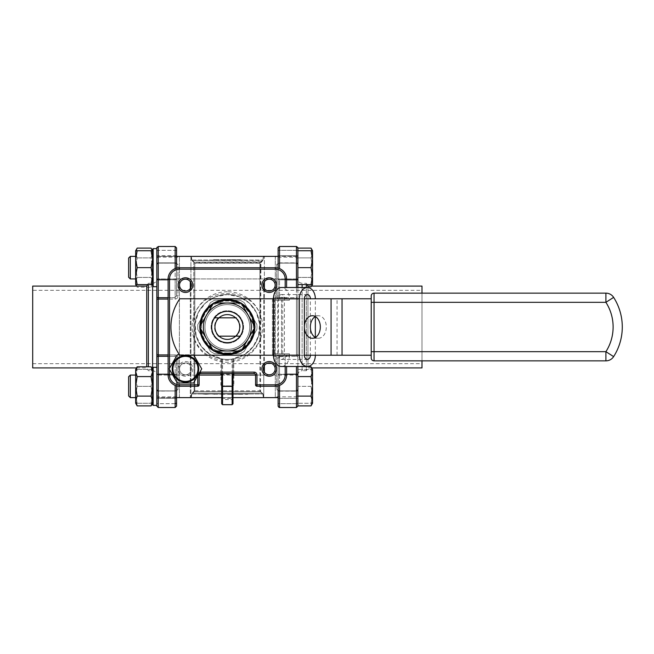 <?xml version="1.0" encoding="UTF-8"?>
<svg xmlns="http://www.w3.org/2000/svg" width="654" height="654" viewBox="0 0 654 654"><rect width="100%" height="100%" fill="white"/><g stroke="black" fill="none" stroke-linecap="round" stroke-linejoin="round"><path stroke-width="0.49" stroke-dasharray="3.27 2.45" d="M273.895 353.798A1.414 1.414 0 0 0 275.301 355.212A1.414 1.414 0 0 1 273.895 353.798L272.481 353.798L272.481 300.202L272.481 353.798L273.895 353.798L273.895 300.202L273.895 353.798A1.414 1.414 0 0 0 275.301 355.212L285.177 355.212L275.301 355.212L275.301 356.618A2.82 2.82 0 0 1 272.481 353.798A2.82 2.82 0 0 0 272.865 355.212M311.606 286.092L312.538 282.315L311.026 277.427L312.538 282.315L312.538 284.58L311.026 284.58L312.538 276.119L311.026 267.658L297.872 267.658L297.872 250.727L312.538 250.727L312.538 253L311.026 248.111M311.026 284.58L297.872 284.58L297.872 267.658M311.026 267.658L312.538 259.197L311.026 250.727M311.026 277.427L297.872 277.427L297.872 287.204L297.872 248.111L297.872 277.427L311.026 277.427L312.538 267.658L311.026 257.889L297.872 257.889L311.026 257.889L312.538 253L311.026 257.889L312.538 267.658L311.026 277.427M311.664 286.092L311.026 287.204L297.872 287.204M312.538 250.727L312.195 284.58M312.195 250.727L312.538 282.315L312.538 253M311.026 369.42L312.538 377.881L311.026 386.342L297.872 386.342L297.872 403.273L297.872 369.42L297.872 386.342L311.026 386.342L312.538 394.803L311.026 403.273L297.872 403.273L312.538 403.273L311.026 403.273L312.538 394.803L311.026 386.342L312.538 377.881L311.026 369.42L297.872 369.42L311.026 369.42M135.664 278.939L135.664 250.727L135.664 253L137.177 257.889L135.664 267.658L135.664 253L135.664 284.58L135.664 282.315L137.177 287.204L151.082 287.204L152.595 282.315L152.595 267.658L152.595 286.133L152.595 249.182L152.595 282.315L151.082 287.204L152.595 284.58L152.595 282.315L152.595 284.58L151.082 284.58L152.595 276.119L152.595 259.197L152.595 284.58L152.595 276.119L151.082 267.658L152.595 259.197L151.082 250.727L152.595 250.727L152.595 259.197M152.243 250.727L152.595 267.658L152.595 253L151.082 257.889L152.595 267.658L151.082 277.427L152.595 282.315L151.082 277.427L152.595 267.658L151.082 257.889L152.595 253L151.082 248.111M152.595 286.133L153.159 286.697L153.159 248.618L153.159 286.697L153.159 248.618L152.595 249.182L152.595 404.818L152.595 367.867L152.595 403.273L152.595 369.42L151.082 369.42L152.595 377.881L151.082 386.342L152.595 377.881L151.082 369.42L152.595 369.42M156.821 248.618L156.821 296.9A1.414 0.809 180 0 0 158.235 297.709L158.235 246.501L158.235 250.327L158.235 246.501L156.821 247.907L156.821 354.354A1.414 0.564 180 0 0 158.235 354.918L158.235 299.082L175.158 299.082C176.948 298.813 177.888 297.848 177.978 296.18C177.888 297.848 176.948 298.813 175.158 299.082L168.111 299.082M153.159 367.303L152.595 367.867L152.595 404.818L153.159 405.382L153.159 367.303L153.159 405.382L153.159 367.303L156.821 367.303L156.821 405.382M156.821 354.354L156.821 406.093L156.821 389.465L156.821 406.093L158.235 407.499L158.235 356.291L175.158 356.291L176.572 358.441L176.572 385.885M176.572 406.093L176.572 390.912L158.235 390.994A1.414 1.292 180 0 1 156.821 389.702L156.821 395.408L156.821 389.702A1.414 1.292 180 0 0 158.235 390.994L158.235 396.823L158.235 390.994L175.158 390.994L177.978 389.645L175.158 390.994L158.235 390.879L158.235 407.499L158.235 391.133L176.572 390.912L176.572 358.441L175.158 356.291L175.158 374.211L158.235 374.211A1.414 0.809 180 0 0 156.821 375.02M156.821 258.592C157.451 257.349 157.916 256.883 158.235 257.177L158.235 263.006A1.414 1.292 180 0 0 156.821 264.298L156.821 258.592L156.821 264.298A1.414 1.292 180 0 1 158.235 263.006L158.235 257.177L179.392 257.177L179.392 396.823L179.392 257.177M168.111 354.918L175.158 354.918C176.948 355.187 177.888 356.152 177.978 357.82C177.888 356.152 176.948 355.187 175.158 354.918L158.235 354.918L158.235 356.291A1.414 0.809 180 0 0 156.821 357.1L156.821 290.327M297.872 256.376L297.872 278.939L297.872 256.376L297.872 278.939L297.872 256.376L278.122 256.376L297.872 256.376M156.821 256.376L176.572 256.376L156.821 256.376L156.821 278.939L156.821 256.376M255.559 375.061L297.872 375.061L297.872 397.624L297.872 375.061L297.872 397.624L297.872 375.061L156.821 375.061L156.821 397.624L156.821 375.061L199.135 375.061M297.872 255.665L297.872 279.642L297.872 255.665L297.872 279.642L297.872 255.665L278.122 255.665L278.122 279.642L278.122 255.665L278.122 279.642L278.122 255.665L297.872 255.665M278.122 398.335L297.872 398.335L278.122 398.335L278.122 374.358L278.122 398.335L278.122 374.358L297.872 374.358L297.872 398.335L297.872 374.358L297.872 398.335L297.872 374.358L278.122 374.358L278.122 385.885L278.122 358.441L278.122 406.093M311.026 376.573L297.872 376.573L297.872 366.796L297.872 405.889L297.872 396.111L311.026 396.111L312.538 386.342L311.026 376.573L312.538 371.685L312.538 369.42L312.538 377.881L312.538 369.42M297.872 287.507L297.872 247.907M278.122 247.907L278.122 263.088L296.458 263.006A1.414 1.292 0 0 1 297.872 264.298L297.872 258.592L297.872 264.298A1.414 1.292 -0 0 0 296.458 263.006L296.458 257.177L296.458 263.006L279.536 263.006L276.716 264.355L279.536 263.006L296.458 263.121L296.458 246.501L296.458 297.709L279.536 297.709L278.122 295.559L278.122 268.115M297.872 299.646L297.872 357.1L297.872 299.646A1.414 0.564 0 0 0 296.458 299.082L279.536 299.082C277.746 298.813 276.805 297.848 276.716 296.18C276.805 297.848 277.754 298.813 279.536 299.082L296.458 299.082L296.458 354.918L296.458 299.082A1.414 0.564 0 0 1 297.872 299.646M296.458 366.493L296.458 407.499L296.458 403.673L279.536 403.673A1.414 1.153 180 0 1 278.122 402.521A1.414 1.153 180 0 0 279.536 403.673L296.458 403.673L296.458 391.133L279.536 391.133L279.536 407.499L279.536 391.133L278.122 390.912L296.458 391.133L296.458 407.499L297.872 406.093L297.872 279.045L297.872 366.796M297.872 402.521L297.872 389.465L297.872 402.521A1.414 1.153 180 0 1 296.458 403.673A1.414 1.153 180 0 0 297.872 402.521M297.872 395.408L296.458 396.823L296.458 390.994A1.414 1.292 0 0 0 297.872 389.702L297.872 395.408L297.872 389.702A1.414 1.292 0 0 1 296.458 390.994L296.458 396.823L275.301 396.823L275.301 257.177L275.301 396.823M312.538 403.273L312.538 377.881L312.538 403.273L312.538 401L311.026 396.111M221.706 375.061L232.988 375.061M176.572 397.624L156.821 397.624L156.821 375.061L156.821 397.624L278.122 397.624M179.392 397.526L179.392 256.474L179.392 397.526L190.322 397.526L190.322 288.488M275.301 256.474L275.301 397.526L275.301 256.474L264.371 256.474L264.371 281.735M193.846 355.212L193.6 354.787L179.49 354.787M185.458 382.149A13.26 13.26 0 0 0 196.936 362.259A13.26 13.26 0 0 0 173.972 362.259A13.26 13.26 0 0 0 185.458 382.149M197.729 375.846L201.743 368.889L193.6 354.787L177.316 354.787L169.165 368.889L177.316 382.999L193.6 382.999L197.729 374.955A2.82 2.82 0 0 1 200.549 372.134L200.549 373.548L254.144 373.548A1.414 1.414 0 0 1 255.559 374.955L255.559 384.83A1.414 1.414 0 0 0 256.965 386.244L275.301 386.244A11.282 11.282 0 0 0 286.591 374.955L286.591 366.493M227.347 304.601A22.399 22.399 0 0 0 207.947 338.2A22.399 22.399 0 0 0 246.746 338.2A22.399 22.399 0 0 0 227.347 304.601A22.399 22.399 0 0 0 204.947 327A22.399 22.399 0 0 0 227.347 349.399A22.399 22.399 0 0 0 249.746 327A22.399 22.399 0 0 0 227.347 304.601M235.693 336.164A12.401 12.401 0 0 0 235.693 317.836M219 317.836A12.401 12.401 0 0 0 219 336.164M218.346 336.164A12.851 12.851 0 0 1 218.346 317.836L236.347 317.836A12.851 12.851 0 0 1 236.347 336.164L218.346 336.164M213.874 303.023A27.501 27.501 0 0 0 213.318 303.342A27.501 27.501 0 0 1 213.874 303.023A27.501 27.501 0 0 0 213.318 303.342M199.846 326.681A27.501 27.501 0 0 0 199.846 327.319A27.501 27.501 0 0 1 199.846 326.681A27.501 27.501 0 0 0 199.846 327.319M213.318 350.658A27.501 27.501 0 0 0 213.874 350.977A27.501 27.501 0 0 1 213.318 350.658A27.501 27.501 0 0 0 213.874 350.977M240.819 350.977A27.501 27.501 0 0 0 241.375 350.658A27.501 27.501 0 0 1 240.819 350.977A27.501 27.501 0 0 0 241.375 350.658M254.847 327.319A27.501 27.501 0 0 0 254.847 326.681A27.501 27.501 0 0 1 254.847 327.319A27.501 27.501 0 0 0 254.847 326.681M241.375 303.342A27.501 27.501 0 0 0 240.819 303.023A27.501 27.501 0 0 1 241.375 303.342A27.501 27.501 0 0 0 240.819 303.023M371.219 355.212L371.219 298.788L310.356 298.788L310.356 355.212L371.219 355.212L371.219 295.968M371.219 358.032L371.219 302.32L605.906 302.32A45.837 45.837 0 0 1 605.906 351.68L374.039 351.68L374.039 293.147M289.411 353.798L274.451 353.798L289.411 353.798L289.411 355.212L315.342 355.212L315.342 337.464A11.282 7.979 90 0 0 318.334 338.281L312.35 338.281M318.334 338.281A11.282 7.979 90 0 0 326.313 327A11.282 7.979 90 0 0 318.334 315.719A11.282 7.979 90 0 0 315.342 316.536L315.342 298.788L289.411 298.788A11.282 7.979 -90 0 0 281.433 287.507M289.411 355.212A11.282 7.979 -90 0 1 281.433 366.493M289.411 300.202L274.451 300.202L289.411 300.202L289.411 298.788M310.356 355.212L284.425 355.212A4.235 2.992 -90 0 1 281.433 359.438A4.235 2.992 -90 0 1 278.441 355.212L273.454 355.212L273.454 298.788L179.785 298.788A49.369 49.369 0 0 0 179.785 355.212L284.425 355.212L284.425 298.788A4.235 2.992 90 0 0 281.433 294.562A4.235 2.992 90 0 0 278.441 298.788L310.356 298.788M304.372 355.212L278.441 355.212L278.441 298.788L304.372 298.788M227.347 343.219A16.219 16.219 0 0 0 241.391 318.89A16.219 16.219 0 0 0 213.302 318.89A16.219 16.219 0 0 0 227.347 343.219A16.219 16.219 0 0 0 241.391 318.89A16.219 16.219 0 0 0 213.302 318.89A16.219 16.219 0 0 0 227.347 343.219M227.347 352.956A25.956 25.956 0 0 0 238.399 303.521A25.956 25.956 0 0 0 202.021 321.335A25.956 25.956 0 0 0 227.347 352.956M219.36 259.703L214.422 259.703L219.36 259.99M225.932 259.99L221.42 259.99L225.932 259.703M217.21 259.99L212.697 259.99L217.21 259.703M192.137 259.99L262.867 259.99L191.826 259.99L191.573 257.611L191.573 259.425L192.137 259.99L191.409 259.033L191.426 259.81L192.137 259.99M240.353 259.99L235.775 259.99L240.353 259.703M233.772 259.703L227.052 259.703L233.772 259.99M222.335 259.99L224.412 259.99M243.124 259.99L236.576 259.703L243.124 259.99M235.775 259.703L228.884 259.703L235.775 259.99M191.826 394.01L262.867 394.01L191.826 394.01L192.783 393.168L191.426 394.19L191.409 394.967L191.426 394.19L193.788 391.313L191.826 394.01M250.269 394.01L244.645 394.01L250.269 394.297M205.961 394.01L201.236 394.01L210.653 394.01L205.961 394.297M227.191 394.01L230.854 394.01M219.957 394.01L225.81 394.01L219.957 394.297M215.092 394.297L211.798 394.01L215.092 394.01M235.227 394.01L242.005 394.01L235.227 394.297M213.294 394.01L218.232 394.297L213.294 394.01M224.608 394.297L220.038 394.297L224.608 394.01M231.434 394.01L227.764 394.01M236.952 394.01L233.503 394.297L236.952 394.01M242.806 394.01L240.86 394.01M221.706 373.548L221.706 360.681A0.85 0.417 0 0 0 220.856 360.256C208.675 357.779 199.985 351.018 194.786 339.982L194.786 390.839L193.878 391.231L194.786 390.839L194.246 391.64L194.786 390.839L259.908 390.839L263.268 394.19L259.908 390.839L260.456 391.64L259.908 390.839L259.908 339.982C254.684 351.043 245.994 357.795 233.838 360.256A0.85 0.417 0 0 0 232.988 360.681L232.988 373.548M233.838 375.061L233.838 385.149L232.145 385.999L222.548 385.999L220.856 385.149L220.856 375.061M286.591 287.507L286.591 279.045A11.282 11.282 0 0 0 275.301 267.756L179.392 267.756A11.282 11.282 0 0 0 168.111 279.045L168.111 374.955A11.282 11.282 0 0 0 179.392 386.244L197.729 386.244L197.729 384.83L179.392 384.83A9.875 9.875 0 0 1 169.517 374.955L169.517 279.045A9.875 9.875 0 0 1 179.392 269.17L275.301 269.17A9.875 9.875 0 0 1 285.177 279.045L285.177 287.507M194.786 314.018C204.964 286.632 249.763 286.714 259.908 314.018L259.908 263.161L260.456 262.36L259.908 263.161L260.815 262.769L259.908 263.161L259.908 390.839L194.786 390.839L194.786 263.161L191.426 259.81L194.786 263.161L259.908 263.161L194.786 263.161L194.786 314.018L193.788 323.182L193.788 262.687L194.189 391.697L193.788 323.182M262.982 394.19L263.121 396.389L262.973 394.19M260.905 262.687L263.268 259.81L263.284 259.033L262.311 261.216L260.815 262.769L260.505 262.303L260.505 391.697L260.905 262.687M232.988 374.358L232.988 398.335L232.988 374.358L221.706 374.358L221.706 398.335L221.706 374.358M232.988 403.837L232.988 360.681M221.706 360.681L221.706 403.837M275.301 397.526L263.775 397.28L263.775 371.178M179.392 256.474L190.919 256.72L190.919 282.822M233.838 373.548L233.666 358.817A0.85 0.85 0 0 0 232.988 359.651L232.145 359.937L232.023 359.103A32.438 32.438 0 0 1 222.671 359.103A32.438 32.438 0 0 0 232.023 359.103L244.702 354.411L253.286 346.481L258.559 335.837L259.63 323.787L256.262 312.293L249.166 302.99L239.184 296.793L227.347 294.562L215.501 296.802L205.536 302.982L198.424 312.31L195.064 323.853L196.151 335.894L201.407 346.481L209.975 354.394L222.671 359.103L222.548 359.937L221.706 359.651A0.85 0.85 0 0 0 221.027 358.817L217.373 357.869M185.458 279.184A5.927 5.927 0 0 0 180.324 288.071A5.927 5.927 0 0 0 190.584 288.071A5.927 5.927 0 0 0 185.458 279.184M185.458 362.97A5.927 5.927 0 0 0 180.324 371.856A5.927 5.927 0 0 0 190.584 371.856A5.927 5.927 0 0 0 185.458 362.97A5.927 5.927 0 0 0 180.324 371.856A5.927 5.927 0 0 0 190.584 371.856A5.927 5.927 0 0 0 185.458 362.97M269.235 362.97A5.927 5.927 0 0 0 264.11 371.856A5.927 5.927 0 0 0 274.369 371.856A5.927 5.927 0 0 0 269.235 362.97M269.235 279.184A5.927 5.927 0 0 0 264.11 288.071A5.927 5.927 0 0 0 274.369 288.071A5.927 5.927 0 0 0 269.235 279.184M185.458 361.556A7.333 7.333 0 0 1 191.81 372.559A7.333 7.333 0 0 1 179.106 372.559A7.333 7.333 0 0 1 185.458 361.556M199.135 384.83L199.135 374.955L197.729 374.955L197.729 384.83L199.135 384.83A1.414 1.414 0 0 1 197.729 386.244A1.414 1.414 0 0 0 199.135 384.83M272.865 298.788A2.82 2.82 0 0 0 272.481 300.202A2.82 2.82 0 0 1 275.301 297.382L286.591 297.382A1.414 1.414 0 0 1 285.177 298.788L275.301 298.788L285.177 298.788L285.177 297.382L275.301 297.382A2.82 2.82 0 0 0 273.47 298.061M275.301 298.788L275.301 297.382L275.301 298.788A1.414 1.414 0 0 0 273.895 300.202L272.481 300.202L273.895 300.202A1.414 1.414 0 0 1 275.301 298.788A1.414 1.414 0 0 0 273.895 300.202M285.177 366.493L285.177 355.212A1.414 1.414 0 0 1 286.591 356.618L275.301 356.618L285.177 356.618L285.177 374.955A9.875 9.875 0 0 1 275.301 384.83L256.965 384.83L256.965 374.955L255.559 374.955A1.414 1.414 0 0 0 254.144 373.548L254.144 372.134A2.82 2.82 0 0 1 256.965 374.955M285.177 355.212A1.414 1.414 0 0 1 286.591 356.618A1.414 1.414 0 0 0 285.177 355.212L285.177 356.618L286.591 356.618M286.591 297.382A1.414 1.414 0 0 1 285.177 298.788L285.177 297.382L286.591 297.382A1.414 1.414 0 0 1 285.177 298.788M169.517 369.494L169.517 368.292M199.813 372.232A2.82 2.82 0 0 0 197.729 374.955L198.244 374.955M227.347 294.562A32.438 32.438 0 0 1 255.444 343.219A32.438 32.438 0 0 1 199.249 343.219A32.438 32.438 0 0 1 227.347 294.562A32.438 32.438 0 0 1 255.444 343.219A32.438 32.438 0 0 1 199.249 343.219A32.438 32.438 0 0 1 227.347 294.562M259.908 339.982L260.905 330.818M220.856 373.548L221.027 358.817A0.85 0.85 0 0 1 221.706 359.651M193.788 330.818L194.786 339.982M260.905 323.182L259.908 314.018M220.856 385.149A0.85 0.736 0 0 1 221.706 385.885L232.988 385.885A0.85 0.736 0 0 1 233.838 385.149M262.867 394.01L261.911 393.168L262.867 394.01M192.783 260.832L191.826 259.99L192.783 260.832L192.382 261.216L192.783 260.832L194.246 262.36L193.878 262.769L260.815 262.769L260.456 262.36L262.867 259.99L261.911 260.832L262.311 261.216L192.783 260.832L261.911 260.832L260.456 262.36L194.246 262.36L192.783 260.832M233.527 358.85L233.666 358.817A0.85 0.85 0 0 0 232.988 359.651M191.573 394.575L191.573 396.389L191.573 394.575A0.564 0.548 180 0 1 191.409 394.967L191.409 396.79L191.409 394.967A0.564 0.548 0 0 0 191.573 394.575M263.121 259.425L263.121 257.611L263.121 259.425L262.556 259.99L263.121 259.425A0.564 0.548 0 0 1 263.284 259.033L263.284 257.21L263.284 259.033A0.564 0.548 180 0 0 263.121 259.425M220.038 394.01L225.009 394.01L220.038 394.297M230.854 394.297L227.191 394.297M233.176 394.297L230.797 394.297L233.176 394.297M227.993 394.297L230.797 394.297L227.993 394.01M242.005 394.297L238.62 394.297L242.005 394.01M238.612 394.297L236.029 394.01L241.195 394.01L238.612 394.297M240.86 394.297L242.806 394.297M205.928 394.297L202.045 394.01L209.852 394.01L205.928 394.297M227.764 394.297L231.434 394.297M247.531 394.297L245.446 394.297L247.531 394.01M224.412 259.703L220.39 259.99M220.39 259.703L222.335 259.703M215.526 259.703L213.498 259.703L215.526 259.99M240.68 259.703L238.416 259.703L240.68 259.99M224.248 259.703L226.129 259.99L222.229 259.99L224.248 259.703M214.733 353.798L239.961 353.798A29.618 29.618 0 0 0 244.253 351.329L256.867 329.477A29.618 29.618 0 0 0 256.867 324.523L244.253 302.671A29.618 29.618 0 0 0 239.961 300.202L214.733 300.202A29.618 29.618 0 0 0 210.449 302.671L197.835 324.523A29.618 29.618 0 0 0 197.835 329.477L210.449 351.329A29.618 29.618 0 0 0 214.733 353.798L239.961 353.798A29.618 29.618 0 0 0 244.253 351.329L256.867 329.477A29.618 29.618 0 0 0 256.867 324.523L244.253 302.671A29.618 29.618 0 0 0 239.961 300.202L214.733 300.202A29.618 29.618 0 0 0 210.449 302.671L197.835 324.523A29.618 29.618 0 0 0 197.835 329.477L210.449 351.329A29.618 29.618 0 0 0 214.733 353.798M274.451 353.798L274.451 300.202L274.451 353.798M281.498 353.798L281.498 300.202L281.498 353.798M248.111 338.993A23.977 23.977 0 0 0 227.347 303.023A23.977 23.977 0 0 0 206.582 338.993A23.977 23.977 0 0 0 248.111 338.993L255.035 327L241.195 303.023L213.506 303.023L199.658 327L213.506 350.977L241.195 350.977L248.111 338.993M214.643 317.836A15.671 15.671 0 0 0 214.643 336.164M240.059 336.164A15.671 15.671 0 0 0 240.059 317.836M421.994 290.327L421.994 363.673L421.994 290.327L32.7 290.327L32.7 363.673L32.7 290.327M421.994 360.853L421.994 293.147M421.994 286.092L421.994 367.908M307.96 286.092L307.96 366.796M307.96 366.461L307.96 287.539M311.664 367.908L307.96 367.908L306.334 370.728L306.334 366.796M306.334 366.493L306.334 287.507M306.334 284.58L306.334 370.728L302.107 370.728L302.107 284.58M276.716 389.645L279.536 390.994L276.716 389.645A1.414 1.267 180 0 1 278.122 390.912A1.414 1.267 180 0 0 276.716 389.645L276.716 357.82C276.805 356.152 277.754 355.187 279.536 354.918C277.746 355.187 276.805 356.152 276.716 357.82A1.414 0.621 180 0 1 278.122 358.441L279.536 356.291L278.122 358.441A1.414 0.621 180 0 0 276.716 357.82L276.716 389.645M297.872 374.955C298.126 372.388 299.532 370.973 302.107 370.728L302.107 366.796M279.536 268.581L279.536 246.501L279.536 262.867L278.122 263.088A1.414 1.267 180 0 1 276.716 264.355A1.414 1.267 180 0 0 278.122 263.088L278.122 295.559L279.536 297.709L279.536 279.789L296.458 279.789A1.414 0.809 0 0 0 297.872 278.98M276.716 296.18A1.414 0.621 180 0 0 278.122 295.559A1.414 0.621 180 0 1 276.716 296.18L276.716 264.355L276.716 296.18M32.7 367.908L32.7 286.092M146.733 366.796L146.733 286.092M148.36 366.796L148.36 284.58M147.608 284.58L148.36 283.272L152.595 283.272C155.162 283.027 156.576 281.612 156.821 279.045M177.978 264.355L175.158 263.006L177.978 264.355A1.414 1.267 0 0 1 176.572 263.088L176.572 295.559L176.572 263.088L175.158 262.867L176.572 263.088A1.414 1.267 0 0 0 177.978 264.355L177.978 296.18A1.414 0.621 0 0 1 176.572 295.559L176.572 278.98L176.572 295.559L175.158 297.709L176.572 295.559A1.414 0.621 0 0 0 177.978 296.18L177.978 264.355M176.572 255.665L156.821 255.665L156.821 279.642L176.572 279.642L156.821 279.642L156.821 255.665L156.821 279.642L156.821 255.665L176.572 255.665L176.572 279.642L176.572 247.907L175.158 246.501L175.158 250.327L158.235 250.327L158.235 262.867L158.235 250.327A1.414 1.153 0 0 0 156.821 251.479A1.414 1.153 0 0 1 158.235 250.327L175.158 250.327L175.158 262.867L158.235 262.867L175.158 262.867L175.158 246.501L175.158 279.789L168.111 279.789M176.572 374.358L176.572 398.335L176.572 374.358L176.572 398.335L176.572 374.358L156.821 374.358L156.821 398.335L156.821 374.358L156.821 398.335L156.821 374.358L176.572 374.358M176.572 398.335L156.821 398.335L176.572 398.335M177.978 357.82A1.414 0.621 0 0 0 176.572 358.441A1.414 0.621 0 0 1 177.978 357.82L177.978 389.645A1.414 1.267 0 0 0 176.572 390.912A1.414 1.267 0 0 1 177.978 389.645L177.978 357.82M312.538 401L312.538 371.685M152.595 401L151.082 396.111L152.595 386.342L151.082 376.573L152.595 371.685M128.617 376.753L128.617 395.932L128.617 376.753L128.617 395.932L130.31 397.624L130.31 375.061M137.177 366.796L135.664 371.685L135.664 403.273L135.664 394.803L135.664 403.273L137.177 403.273L135.664 403.273M135.664 371.685L137.177 376.573L135.664 386.342L137.177 396.111L135.664 401M137.177 396.111L151.082 396.111M137.177 376.573L151.082 376.573M152.595 394.803L151.082 386.342L152.595 394.803L151.082 403.273L152.595 394.803M152.595 403.273L151.082 403.273L152.595 403.273M135.664 369.42L137.177 369.42L135.664 377.881L137.177 386.342L135.664 377.881L137.177 369.42L135.664 369.42L135.664 394.803L135.664 375.061M137.177 386.342L135.664 394.803L137.177 403.273L135.664 394.803L137.177 386.342L151.082 386.342L137.177 386.342M137.177 369.42L151.082 369.42L137.177 369.42M137.177 403.273L151.082 403.273L137.177 403.273M128.617 258.068L128.617 277.247L128.617 258.068L128.617 277.247L130.31 278.939L130.31 256.376M136.016 250.727L135.664 253L136.007 250.727M135.664 250.727L137.177 250.727L135.664 259.197L135.664 267.658L137.177 277.427L135.664 282.315L137.177 277.427L135.664 267.658L137.177 257.889L135.664 253M136.539 286.092L135.664 282.315M137.177 257.889L151.082 257.889L137.177 257.889M137.177 277.427L151.082 277.427L137.177 277.427M137.177 284.58L135.664 276.119L137.177 267.658L135.664 259.197L135.664 284.58L151.082 284.58M137.177 267.658L151.082 267.658M137.177 250.727L151.082 250.727M262.973 259.81L262.556 259.99L262.973 259.81M260.815 391.231L260.456 391.64L260.815 391.231M194.246 391.64L260.456 391.64L261.911 393.168L192.783 393.168L192.382 392.784L192.783 393.168L194.246 391.64L192.783 393.168L261.911 393.168L260.456 391.64L194.246 391.64M191.712 394.19L192.137 394.01L191.712 394.19M263.121 394.575A0.564 0.548 180 0 0 263.284 394.967L263.284 396.79L263.284 394.967A0.564 0.548 -0 0 1 263.121 394.575M191.573 259.425A0.564 0.548 0 0 0 191.409 259.033L191.409 257.21L191.409 259.033A0.564 0.548 180 0 1 191.573 259.425M273.47 355.94A2.82 2.82 0 0 0 275.301 356.618L275.301 355.212M273.454 355.212L273.454 298.788M263.775 282.822L263.775 397.28L263.121 396.389M263.775 366.608L263.775 287.392M190.919 287.392L190.919 397.28L190.919 256.72L191.573 257.611M232.145 373.548L232.145 359.937A33.289 33.289 0 0 1 222.548 359.937L222.548 373.548M264.371 372.265L264.371 256.474L263.121 257.611M264.371 288.488L264.371 365.512M190.322 281.735L190.322 397.526L191.573 396.389M222.548 404.679L222.548 385.999M232.145 385.999L232.145 399.537L222.548 399.537A0.85 0.605 180 0 1 221.706 398.924M232.988 398.924A0.85 0.605 180 0 1 232.145 399.537L232.145 404.679M227.347 291.741A35.259 35.259 0 0 0 196.813 344.633A35.259 35.259 0 0 0 257.889 344.633A35.259 35.259 0 0 0 227.347 291.741M254.144 372.134L200.549 372.134M285.177 279.045L286.591 279.045A11.282 11.282 0 0 0 275.301 267.756L275.301 269.17M275.301 384.83L275.301 386.244A11.282 11.282 0 0 0 286.591 374.955L285.177 374.955M179.392 269.17L179.392 267.756A11.282 11.282 0 0 0 168.111 279.045L169.517 279.045M169.517 374.955L168.111 374.955A11.282 11.282 0 0 0 179.392 386.244L179.392 384.83M256.965 386.244A1.414 1.414 0 0 1 255.559 384.83L256.965 384.83L256.965 386.244M282.741 353.798L282.741 300.202M342.042 355.212L342.042 298.788M337.055 355.212L337.055 298.788M277.754 353.798L277.754 300.202M374.039 360.853L374.039 351.68L371.219 351.68M613.632 297.382L605.906 302.32L605.906 293.147M605.906 360.853L605.906 351.68L613.632 356.618M238.996 350.977A26.659 26.659 0 0 0 242.291 349.081M253.94 328.905A26.659 26.659 0 0 0 253.94 325.095M242.291 304.919A26.659 26.659 0 0 0 238.996 303.023M215.697 303.023A26.659 26.659 0 0 0 212.403 304.919M200.753 325.095A26.659 26.659 0 0 0 200.753 328.905M212.403 349.081A26.659 26.659 0 0 0 215.697 350.977M302.107 287.507L302.107 366.493M296.458 390.994L279.536 390.994L296.458 390.994M296.458 407.499L279.536 407.499L279.536 356.291L296.458 356.291L279.536 356.291L279.536 354.918L296.458 354.918L279.536 354.918L279.536 374.211L286.591 374.211M297.872 375.02A1.414 0.809 0 0 0 296.458 374.211L279.536 374.211A1.414 0.809 -0 0 0 278.122 375.02A1.414 0.809 0 0 1 279.536 374.211L279.536 385.419M279.536 246.501L279.536 250.327A1.414 1.153 180 0 0 278.122 251.479A1.414 1.153 180 0 1 279.536 250.327L296.458 250.327L296.458 262.867L279.536 262.867L279.536 250.327L296.458 250.327A1.414 1.153 180 0 1 297.872 251.479A1.414 1.153 180 0 0 296.458 250.327L296.458 246.501M286.591 279.789L279.536 279.789A1.414 0.809 0 0 1 278.122 278.98A1.414 0.809 0 0 0 279.536 279.789L279.536 297.709L296.458 297.709L296.458 287.507M296.458 391.133L296.458 391.133A1.414 1.153 180 0 0 297.872 389.972A1.414 1.153 180 0 1 296.458 391.133M296.458 356.291A1.414 0.809 0 0 1 297.872 357.1A1.414 0.809 0 0 0 296.458 356.291L296.458 354.918L296.458 356.291M296.458 354.918A1.414 0.564 0 0 0 297.872 354.354A1.414 0.564 0 0 1 296.458 354.918M296.458 297.709L296.458 299.082L296.458 297.709A1.414 0.809 0 0 0 297.872 296.9A1.414 0.809 0 0 1 296.458 297.709M279.536 299.082L279.536 297.709L279.536 299.082M296.458 262.867A1.414 1.153 180 0 1 297.872 264.028A1.414 1.153 180 0 0 296.458 262.867M158.235 263.006L175.158 263.006L158.235 263.006M168.111 297.709L175.158 297.709L175.158 268.581M156.821 278.98A1.414 0.809 180 0 0 158.235 279.789L175.158 279.789A1.414 0.809 180 0 0 176.572 278.98A1.414 0.809 180 0 1 175.158 279.789L175.158 297.709L158.235 297.709L158.235 299.082A1.414 0.564 180 0 0 156.821 299.646M175.158 403.673L158.235 403.673A1.414 1.153 0 0 1 156.821 402.521A1.414 1.153 0 0 0 158.235 403.673L175.158 403.673L175.158 391.133L175.158 403.673A1.414 1.153 0 0 0 176.572 402.521M175.158 385.419L175.158 407.499M168.111 374.211L175.158 374.211A1.414 0.809 180 0 1 176.572 375.02A1.414 0.809 180 0 0 175.158 374.211L175.158 356.291L168.111 356.291M176.572 251.479A1.414 1.153 0 0 0 175.158 250.327A1.414 1.153 0 0 1 176.572 251.479M158.235 262.867L158.235 262.867A1.414 1.153 0 0 0 156.821 264.028A1.414 1.153 0 0 1 158.235 262.867M175.158 299.082L175.158 297.709L175.158 299.082M175.158 354.918L175.158 356.291L175.158 354.918M158.235 391.133A1.414 1.153 0 0 1 156.821 389.972A1.414 1.153 0 0 0 158.235 391.133M156.821 278.939L297.872 278.939L156.821 278.939M221.706 397.624L232.988 397.624M221.706 398.335L232.988 398.335M221.706 385.885L232.988 385.885M281.433 294.562L307.364 294.562M281.433 359.438L307.364 359.438M318.334 315.719L312.35 315.719M307.094 284.58L306.334 283.272L302.107 283.272C299.532 283.027 298.126 281.612 297.872 279.045M297.872 258.592L296.458 257.177L275.301 257.177M278.122 279.642L297.872 279.642L278.122 279.642M296.458 390.879L279.536 390.879L296.458 390.879L297.872 389.465L296.458 390.879M278.122 390.912L279.536 390.879L278.122 390.912M279.536 263.121L296.458 263.121L279.536 263.121M296.687 246.517L297.227 246.722M297.357 246.82L297.807 247.49M296.458 263.121L297.872 264.535L296.458 263.121M136.539 367.908L146.733 367.908L148.36 370.728L152.595 370.728C155.162 370.973 156.576 372.388 156.821 374.955M156.821 395.408L158.235 396.823L179.392 396.823M175.158 246.501L158.235 246.501M158.235 263.121L175.158 263.121L158.235 263.121L156.821 264.535L158.235 263.121M176.572 263.088L175.158 263.121L176.572 263.088M175.158 390.879L158.235 390.879L175.158 390.879M158.235 390.879L156.821 389.465L158.235 390.879M32.7 363.673L421.994 363.673M153.159 286.697L156.821 286.697M153.159 405.382L152.595 404.818L153.159 405.382M130.31 397.624L135.664 397.624M191.728 394.19L192.137 394.01L191.728 394.19"/><path stroke-width="0.98" d="M311.026 250.727L312.538 259.197L312.538 250.727L297.872 250.727L297.872 284.58L312.538 284.58L311.664 286.092M311.026 267.658L312.538 276.119L312.538 259.197L311.026 267.658L297.872 267.658M312.538 284.58L312.538 276.119L311.026 284.58M312.195 284.58L311.606 286.092M312.538 253L312.538 250.727L311.026 248.111L297.872 248.111M311.026 248.111L312.195 250.727M152.595 259.197L152.595 250.727L151.082 250.727L152.595 259.197L151.082 267.658L152.595 276.119L151.082 284.58L152.595 284.58M152.595 403.273L151.082 405.889L152.595 401L151.082 405.889L137.177 405.889L135.664 401L137.177 405.889L135.664 403.273L135.664 371.685L137.177 366.796L151.082 366.796L152.595 371.685L151.082 366.796L152.595 369.42L152.595 249.182L153.159 248.618L156.821 248.618L156.821 290.327M156.821 405.382L153.159 405.382L156.821 405.382L156.821 367.303L153.159 367.303L153.159 405.382L152.595 404.818L152.595 367.867L153.159 367.303M168.111 356.291L158.235 356.291L158.235 407.499L156.821 406.093L156.821 247.907L158.235 246.501L158.235 297.709L168.111 297.709M168.111 299.082L158.235 299.082L158.235 297.709A1.414 0.809 180 0 1 156.821 296.9L156.821 357.1A1.414 0.809 180 0 1 158.235 356.291L158.235 354.918L168.111 354.918M176.572 256.376L278.122 256.376L176.572 256.376M279.536 385.419L279.536 407.499L296.458 407.499L296.458 374.211A1.414 0.809 0 0 1 297.872 375.02L297.872 366.493L311.026 366.796L312.538 369.42L312.538 371.685L311.026 366.796L312.538 371.685L311.026 376.573L297.872 376.573L297.872 396.111L311.026 396.111L312.538 401L311.026 405.889L297.872 405.889M296.458 287.507L296.458 246.501L297.872 247.907L297.872 287.507M297.872 375.02L297.872 406.093L296.458 407.499M311.026 376.573L312.538 386.342L311.026 396.111M311.026 405.889L312.538 401L312.538 403.273L311.026 405.889M199.135 375.061L221.706 375.061M232.988 375.061L255.559 375.061M179.49 354.787L177.316 354.787L169.165 368.889L177.316 382.999L193.6 382.999L201.743 368.889L193.846 355.212M269.235 361.556A7.333 7.333 0 0 1 275.587 372.559A7.333 7.333 0 0 1 262.883 372.559A7.333 7.333 0 0 1 269.235 361.556M185.458 277.77A7.333 7.333 0 0 1 191.81 288.774A7.333 7.333 0 0 1 179.106 288.774A7.333 7.333 0 0 1 185.458 277.77M269.235 277.77A7.333 7.333 0 0 1 275.587 288.774A7.333 7.333 0 0 1 262.883 288.774A7.333 7.333 0 0 1 269.235 277.77M227.347 339.401A12.401 12.401 0 0 0 235.693 317.836A12.401 12.401 0 0 0 219 317.836A12.401 12.401 0 0 0 227.347 339.401M218.346 317.836L214.643 317.836A15.671 15.671 0 0 0 227.347 342.671A15.671 15.671 0 0 0 240.059 336.164L218.346 336.164M236.347 336.164L240.059 336.164A15.671 15.671 0 0 0 240.059 317.836A15.671 15.671 0 0 0 214.643 317.836L236.347 317.836M179.785 298.788A49.369 49.369 0 0 0 179.785 355.212L273.454 355.212L273.454 298.788L179.785 298.788M213.874 303.023A27.501 27.501 0 0 1 227.347 299.499A27.501 27.501 0 0 0 213.874 303.023A27.501 27.501 0 0 1 240.819 303.023A27.501 27.501 0 0 0 227.347 299.499A27.501 27.501 0 0 1 240.819 303.023M213.318 303.342A27.501 27.501 0 0 0 199.846 326.681A27.501 27.501 0 0 1 213.318 303.342A27.501 27.501 0 0 0 199.846 326.681M199.846 327.319A27.501 27.501 0 0 0 213.318 350.658A27.501 27.501 0 0 1 199.846 327.319A27.501 27.501 0 0 0 213.318 350.658M213.874 350.977A27.501 27.501 0 0 0 240.819 350.977A27.501 27.501 0 0 1 213.874 350.977A27.501 27.501 0 0 0 240.819 350.977M241.375 350.658A27.501 27.501 0 0 0 254.847 327.319A27.501 27.501 0 0 1 241.375 350.658A27.501 27.501 0 0 0 254.847 327.319M254.847 326.681A27.501 27.501 0 0 0 241.375 303.342A27.501 27.501 0 0 1 254.847 326.681A27.501 27.501 0 0 0 241.375 303.342M374.039 293.147L374.039 351.68L605.906 351.68A45.837 45.837 0 0 0 605.906 302.32L371.219 302.32L371.219 295.968A2.82 2.82 0 0 1 374.039 293.147L605.906 293.147A9.164 9.164 0 0 1 613.632 297.382A55.01 55.01 0 0 1 613.632 356.618A9.164 9.164 0 0 1 605.906 360.853L374.039 360.853A2.82 2.82 0 0 1 371.219 358.032L371.219 298.788L304.372 298.788L304.372 327A11.282 7.979 -90 0 0 312.35 338.281A11.282 7.979 -90 0 0 320.329 327A11.282 7.979 -90 0 0 312.35 315.719A11.282 7.979 -90 0 0 304.372 327L304.372 355.212A4.235 2.992 -90 0 0 307.364 359.438A4.235 2.992 -90 0 0 310.356 355.212M307.364 366.493L281.433 366.493A11.282 7.979 -90 0 1 273.454 355.212L299.385 355.212A11.282 7.979 90 0 0 307.364 366.493A11.282 7.979 90 0 0 315.342 355.212M315.342 337.464L315.342 316.536A11.282 7.979 90 0 0 310.356 327A11.282 7.979 90 0 0 315.342 337.464M315.342 298.788A11.282 7.979 90 0 0 307.364 287.507A11.282 7.979 90 0 0 299.385 298.788L273.454 298.788A11.282 7.979 -90 0 1 281.433 287.507L307.364 287.507M299.385 355.212L299.385 298.788M310.356 298.788A4.235 2.992 90 0 0 307.364 294.562A4.235 2.992 90 0 0 304.372 298.788M371.219 355.212L304.372 355.212M286.591 366.493L286.591 374.955A11.282 11.282 0 0 1 275.301 386.244L256.965 386.244A1.414 1.414 0 0 1 255.559 384.83L255.559 374.955A1.414 1.414 0 0 0 254.144 373.548L200.549 373.548A1.414 1.414 0 0 0 199.135 374.955L199.135 384.83A1.414 1.414 0 0 1 197.729 386.244L179.392 386.244A11.282 11.282 0 0 1 168.111 374.955L168.111 279.045A11.282 11.282 0 0 1 179.392 267.756L275.301 267.756A11.282 11.282 0 0 1 286.591 279.045L286.591 287.507M232.988 373.548L232.988 403.837L232.145 404.679L232.145 373.548M222.548 373.548L222.548 404.679L221.706 403.837L221.706 373.548M269.235 279.184A5.927 5.927 0 0 0 264.11 288.071A5.927 5.927 0 0 0 274.369 288.071A5.927 5.927 0 0 0 269.235 279.184M269.235 362.97A5.927 5.927 0 0 0 264.11 371.856A5.927 5.927 0 0 0 274.369 371.856A5.927 5.927 0 0 0 269.235 362.97M185.458 279.184A5.927 5.927 0 0 0 180.324 288.071A5.927 5.927 0 0 0 190.584 288.071A5.927 5.927 0 0 0 185.458 279.184M199.813 372.232A2.82 2.82 0 0 1 200.549 372.134L200.549 373.548A1.414 1.414 0 0 0 199.135 374.955L198.244 374.955M227.347 303.023A23.977 23.977 0 0 1 248.111 338.993L255.035 327L241.195 303.023L213.506 303.023L206.582 315.007A23.977 23.977 0 0 1 227.347 303.023M206.582 338.993A23.977 23.977 0 0 1 206.582 315.007L199.658 327L213.506 350.977L227.347 350.977A23.977 23.977 0 0 1 206.582 338.993M227.347 350.977A23.977 23.977 0 0 0 248.111 338.993L241.195 350.977L227.347 350.977M185.458 382.149A13.26 13.26 0 0 1 173.972 362.259A13.26 13.26 0 0 1 196.936 362.259A13.26 13.26 0 0 1 185.458 382.149M185.458 381.446A12.557 12.557 0 0 0 196.331 362.618A12.557 12.557 0 0 0 174.585 362.618A12.557 12.557 0 0 0 185.458 381.446M311.664 367.908L421.994 367.908L421.994 360.853M421.994 293.147L421.994 286.092L307.96 286.092L307.094 284.58M307.96 287.539L307.96 286.092M306.334 287.507L306.334 284.58M278.972 407.385L278.122 406.093L278.122 385.885L278.122 398.335M278.122 268.115L278.122 247.907L279.536 246.501L279.536 268.581M146.733 366.796L146.733 286.092L32.7 286.092L32.7 367.908L136.539 367.908M148.36 284.58L148.36 366.796M146.733 286.092L147.608 284.58M175.158 268.581L175.158 246.501L176.572 247.907L176.572 268.115L176.572 255.665M176.572 385.885L176.572 406.093L175.158 407.499L175.158 385.419M312.538 401L312.538 371.685M152.595 371.685L151.082 376.573L152.595 386.342L151.082 396.111L152.595 401M130.31 397.624L128.617 395.932L128.617 376.753L130.31 375.061L130.31 397.624L135.664 397.624M135.664 401L137.177 396.111L135.664 386.342L137.177 376.573L135.664 371.685L135.664 369.42L137.177 366.796M137.177 376.573L151.082 376.573M137.177 396.111L151.082 396.111M156.821 286.697L153.159 286.697L153.159 248.618L156.821 248.618M128.617 376.753L130.31 375.061L135.664 375.061L135.664 371.685M136.007 250.727L137.177 248.111L151.082 248.111L152.243 250.727M135.664 278.939L130.31 278.939L128.617 277.247L128.617 258.068L130.31 256.376L130.31 278.939L135.664 278.939L135.664 282.315M135.664 253L135.664 250.727L137.177 248.111L136.016 250.727M137.177 250.727L135.664 259.197L137.177 267.658L135.664 276.119L137.177 284.58L135.664 284.58L135.664 250.727L151.082 250.727M137.177 284.58L151.082 284.58M137.177 267.658L151.082 267.658M169.517 369.494L169.517 374.955A9.875 9.875 0 0 0 179.392 384.83L197.729 384.83L197.729 375.846M200.549 372.134L254.144 372.134A2.82 2.82 0 0 1 256.965 374.955L256.965 384.83L275.301 384.83A9.875 9.875 0 0 0 285.177 374.955L285.177 366.493M272.865 355.212A2.82 2.82 0 0 0 273.47 355.94M273.47 298.061A2.82 2.82 0 0 0 272.865 298.788M285.177 287.507L285.177 279.045A9.875 9.875 0 0 0 275.301 269.17L179.392 269.17A9.875 9.875 0 0 0 169.517 279.045L169.517 368.292M233.838 373.548L233.838 375.061M220.856 375.061L220.856 373.548M263.775 371.178L263.775 366.608M263.775 287.392L263.775 282.822M190.919 282.822L190.919 287.392M232.988 386.342L221.706 386.342M264.371 281.735L264.371 288.488M264.371 365.512L264.371 372.265M190.322 288.488L190.322 281.735M275.301 269.17L275.301 267.756A11.282 11.282 0 0 1 286.591 279.045L285.177 279.045M285.177 374.955L286.591 374.955A11.282 11.282 0 0 1 275.301 386.244L275.301 384.83M169.517 279.045L168.111 279.045A11.282 11.282 0 0 1 179.392 267.756L179.392 269.17M179.392 384.83L179.392 386.244A11.282 11.282 0 0 1 168.111 374.955L169.517 374.955M256.965 386.244L256.965 384.83L255.559 384.83M255.559 374.955L256.965 374.955M254.144 373.548L254.144 372.134M199.135 384.83L197.729 384.83L197.729 386.244M200.549 373.548A1.414 1.414 0 0 0 199.135 374.955M342.042 355.212L342.042 298.788M331.071 355.212L331.071 298.788M371.219 351.68L374.039 351.68L374.039 360.853M605.906 293.147L605.906 302.32L613.632 297.382M613.632 356.618L605.906 351.68L605.906 360.853M215.697 350.977A26.659 26.659 0 0 0 238.996 350.977M242.291 349.081A26.659 26.659 0 0 0 253.94 328.905M253.94 325.095A26.659 26.659 0 0 0 242.291 304.919M238.996 303.023A26.659 26.659 0 0 0 215.697 303.023M212.403 304.919A26.659 26.659 0 0 0 200.753 325.095M200.753 328.905A26.659 26.659 0 0 0 212.403 349.081M302.107 284.58L302.107 287.507M286.591 374.211L296.458 374.211L296.458 366.493M286.591 279.789L296.458 279.789A1.414 0.809 0 0 0 297.872 278.98M156.821 299.646A1.414 0.564 180 0 1 158.235 299.082L158.235 354.918A1.414 0.564 180 0 1 156.821 354.354M168.111 279.789L158.235 279.789A1.414 0.809 180 0 1 156.821 278.98M168.111 374.211L158.235 374.211A1.414 0.809 180 0 0 156.821 375.02M175.158 403.673A1.414 1.153 0 0 0 176.572 402.521M176.572 397.624L221.706 397.624M232.988 397.624L278.122 397.624M232.145 404.679L222.548 404.679M296.458 246.501L279.536 246.501L296.687 246.517M279.536 407.499L278.146 406.322M279.536 246.501L278.122 247.907M297.807 247.49L297.872 247.907M175.158 246.501L158.235 246.501M175.158 407.499L158.235 407.499L175.158 407.499L176.572 406.093M156.96 247.294L156.821 247.907M153.159 405.382L152.595 404.818M153.159 286.697L152.595 286.133M130.31 375.061L135.664 375.061M152.595 250.727L151.082 248.111M130.31 256.376L135.664 256.376L130.31 256.376L128.617 258.068M135.664 284.58L136.539 286.092"/></g></svg>
